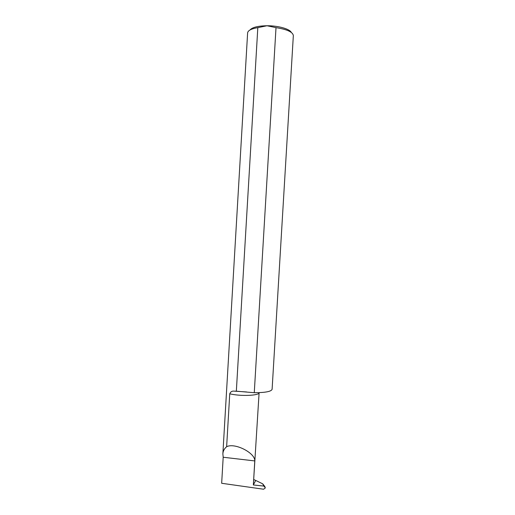 <?xml version="1.0" encoding="UTF-8"?>
<svg xmlns="http://www.w3.org/2000/svg" width="515" height="515" viewBox="0 0 515 515"><rect width="100%" height="100%" fill="white"/><g stroke="black" fill="none" stroke-linecap="round" stroke-linejoin="round"><path stroke-width="0.77" d="M250 29.986C252.26 27.327 257.931 25.917 267.002 25.75L276.008 27.643C287.1 29.381 292.874 32.033 293.338 35.606L293.318 35.76M291.316 32.439C289.733 28.924 278.177 25.666 267.002 25.75L257.815 27.649C251.333 28.737 247.934 30.488 247.618 32.889L222.866 453.857C223.072 450.998 224.328 448.617 226.632 446.724C234.769 442.437 255.305 452.955 254.777 460.931L253.341 484.969L263.822 486.076L262.676 483.817L264.98 486.681M257.815 27.649L236.34 391.188L234.351 391.149C232.123 390.84 230.591 391.722 229.748 393.788C240.325 396.473 259.65 395.662 259.109 392.655L253.341 484.969M253.921 479.607L255.691 480.431L253.535 484.602L253.412 483.855M263.822 486.076L265.392 487.84L263.629 489.237L221.662 483.276L223.195 457.243L222.866 453.857M229.748 393.788L226.632 446.724M293.338 35.606L272.107 389.289C271.302 391.535 265.354 392.675 254.268 392.713L276.008 27.643M223.195 457.243L254.777 460.931M236.34 391.188L254.268 392.713M255.691 480.431L262.676 483.817M246.543 391.954L234.351 391.149"/></g></svg>
